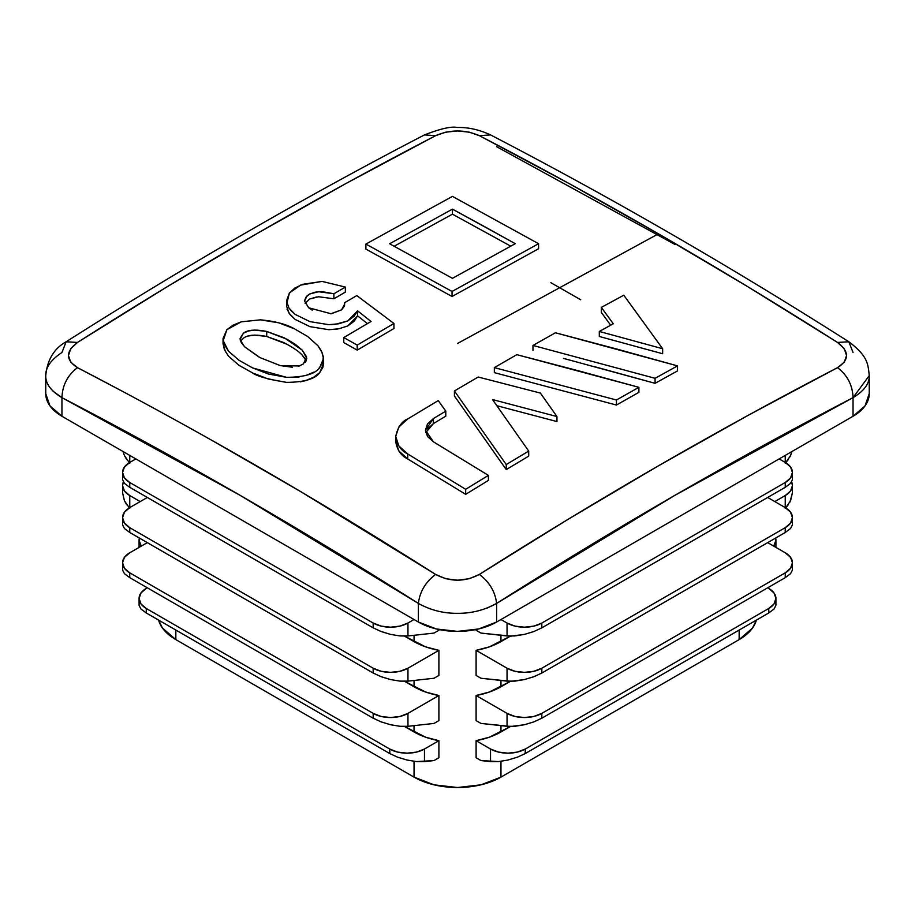 <?xml version="1.0" encoding="UTF-8"?>
<svg xmlns="http://www.w3.org/2000/svg" width="915" height="915" viewBox="0 0 915 915"><rect width="100%" height="100%" fill="white"/><g stroke="black" fill="none" stroke-linecap="round" stroke-linejoin="round"><path stroke-width="1.37" d="M538.58 243.71L538.58 248.731L452.044 296.483L452.044 291.462L538.58 243.71L452.445 196.382L365.897 244.076L365.897 249.097L365.897 244.076L452.044 291.462L452.044 296.483L365.897 249.097L452.044 296.483L538.58 248.731L538.58 243.71L452.445 196.382L365.897 244.076L452.044 291.462L538.58 243.71M312.221 310.162L308.664 307.76L304.535 301.081L306.857 296.071L309.464 294.081L318.5 291.725L333.895 293.761L333.895 298.782L345.355 292.102L345.355 287.081L345.355 292.102L333.895 298.782L333.895 293.761L345.355 287.081L322.057 281.408L300.646 285.103L289.437 292.914L286.521 300.898L288.968 308.069L295.053 314.348L309.933 321.623L328.862 324.688L335.473 324.276L347.757 320.925L357.605 310.825L357.605 315.847L347.757 325.946L338.847 328.782L328.862 329.709L309.933 326.644L295.053 319.369L288.968 313.067M288.968 313.09L286.521 305.919M337.441 329.034L328.794 329.709M367.407 323.601L357.605 315.847L357.605 310.825L371.044 321.474L343.777 337.555L343.777 342.576L343.777 337.555L357.205 345.104L357.205 350.125L343.777 342.576L357.205 350.125L357.205 345.104L393.953 323.475L393.953 328.496L357.205 350.125L393.953 328.496L393.953 323.475L356.816 295.591L344.566 302.728L344.566 305.324L344.566 302.728L344.692 304.043L341.547 309.853L331.127 313.776L308.664 307.76L304.535 300.909L305.896 297.249L309.464 294.081L315.195 292.171L321.68 291.576L333.895 293.761L345.355 287.081L322.057 281.408L302.739 284.313L294.87 288.019L289.437 292.914L286.83 303.391M333.861 298.77L318.5 296.746L309.464 299.102L305.118 303.586L309.464 299.102L316.567 296.963M260.409 319.838C274.729 321.142 286.075 324.139 294.447 328.817L278.743 322.812L260.409 319.838L241.286 321.817L233.131 325.134L226.909 329.64L241.286 321.817M307.692 336.503L317.963 345.756L322.217 352.824L323.453 358.726L319.712 367.601C315.309 373.938 304.249 377.186 286.532 377.335L252.54 367.899L238.998 360.27L228.521 351.2L224.347 344.509L223.043 338.493L226.909 329.64L223.214 340.62L228.521 351.2L238.998 360.27L252.54 367.899L268.312 373.983L286.532 377.335L299.125 377.003M223.043 338.493L223.043 343.514L224.347 349.53L228.521 356.232L238.998 365.291L228.521 356.232M286.532 382.367L268.312 379.016L252.54 372.92C256.726 376.156 268.049 379.302 286.532 382.367C304.249 382.207 315.309 378.959 319.712 372.622L323.453 363.747L323.453 358.726M427.499 428.929L433.435 423.565L445.788 416.153L445.788 411.132L433.435 418.544L445.788 411.132L445.788 416.153L433.435 423.565L433.435 418.544L427.499 423.908L425.429 430.199L427.511 436.489L433.435 441.831L488.404 475.377L488.404 480.398L465.678 494.329L407.735 458.987L398.826 450.958L395.715 441.51C397.076 449.917 401.079 455.75 407.735 458.987L407.735 453.966L465.678 489.308L465.678 494.329L407.735 458.987L407.735 453.966L465.678 489.308L488.404 475.377L488.404 480.398L465.678 494.329L465.678 489.308L488.404 475.377L433.435 441.831L425.429 430.199L433.435 418.544L433.435 423.565L425.75 432.704M445.788 411.132L438.251 400.587L407.735 418.944L398.837 427.008L395.715 436.478C397.785 427.179 401.799 421.335 407.735 418.944L438.251 400.587L445.788 411.132M407.735 453.966C401.079 450.729 397.076 444.896 395.715 436.478L398.826 445.937L407.735 453.966M395.715 441.51L395.715 436.478M454.423 390.979L454.423 396.001L454.423 390.979L506.247 464.557L506.247 469.589L454.423 396.001L506.247 469.589L506.247 464.557L528.71 451.084L528.71 456.105L506.247 469.589L528.71 456.105L528.71 451.084L492.522 399.569L556.949 416.542L556.949 421.563L496.891 405.711L556.949 421.563L556.949 416.542L540.376 393.073L478.168 377.014L454.423 390.979L506.247 464.557L528.71 451.084L492.522 399.569L556.949 416.542L540.376 393.073L478.168 377.014L454.423 390.979M638.899 392.341L638.899 387.32L516.815 354.665L494.34 367.613L494.34 372.634L494.34 367.613L616.436 400.004L616.436 405.036L494.34 372.634L616.436 405.036L616.436 400.004L638.899 387.32L638.899 392.341L616.436 405.036L638.899 392.341M594.029 366.526L655.071 383.316L677.535 370.907L655.071 383.316L655.071 378.295L677.535 365.886L677.535 370.907L677.535 365.886L555.451 332.774L532.976 345.447L532.976 350.468L532.976 345.447L655.071 378.295L655.071 383.316L563.514 358.406M662.643 348.729L662.643 353.75L599.314 336.48L599.314 331.459L662.643 348.729L623.79 295.213L601.327 307.394L601.327 312.415L601.327 307.394L613.29 323.773L599.314 331.459L599.314 336.48L662.643 353.75L662.643 348.729L623.79 295.213L601.327 307.394L613.29 323.773L599.314 331.459L662.643 348.729M610.671 325.202L601.327 312.415M211.765 440.298L301.332 491.996L435.654 574.448L445.674 578.715L457.489 580.202L469.303 578.715L479.346 574.448L568.856 518.851L658.4 465.849L747.967 415.433L837.522 367.658L844.213 362.271L846.569 355.58L844.225 348.626L837.522 342.439L747.99 286.83L658.423 233.828L457.5 343.48L658.423 233.828L568.867 183.423L479.346 135.649L469.326 132.172L457.511 130.948L445.697 132.172L435.654 135.649L346.144 183.412L256.6 233.817L167.033 286.83L77.478 342.439L70.787 348.615L68.431 355.569L70.775 362.249L77.478 367.658L122.233 391.208M323.453 363.518L322.961 367.19L319.712 372.622L313.662 377.22L305.61 380.629L300.28 381.841M252.54 372.92L238.998 365.291M225.49 351.886L223.043 343.857M357.605 315.847L354.082 321.337L347.757 325.946M309.933 326.644L295.053 319.369L290.021 314.543L287.036 309.167M414.038 725.641L414.038 731.954A61.477 35.491 0 0 0 438.903 740.681L438.903 757.746L434.03 760.559L438.903 757.746L438.903 740.681L424.469 749.019L416.485 752.096L407.084 753.171L397.67 752.096L389.687 749.019L146.274 608.486L146.274 612.981L389.687 753.514L146.274 612.981L146.274 608.486L140.944 603.877L139.08 598.444L140.944 593.012L146.274 588.402A24.591 14.194 180 0 0 139.08 598.444A24.591 14.194 180 0 0 146.274 608.486L389.687 749.019L389.687 753.514L397.67 757.208L407.084 760.045L416.485 761.589L434.03 760.559L424.469 761.623L424.469 749.019L438.903 740.681L425.555 737.181L404.579 726.499L414.038 731.954L414.038 725.641M414.038 761.326L414.038 777.121A61.477 35.491 0 0 0 500.963 777.121L500.963 761.326L500.963 777.121L739.16 639.608A61.477 35.491 0 0 0 756.408 620.084L752.485 628.09L739.16 639.608L500.963 777.121L481.027 784.818L457.5 787.518L433.973 784.818L414.038 777.121L175.84 639.608L175.84 630.046L175.84 639.608L414.038 777.121L414.038 761.326M775.92 598.444A24.591 14.194 180 0 1 768.726 608.486L768.726 612.981L774.056 608.99L775.92 605.318L775.92 598.444A24.591 14.194 180 0 0 768.726 588.402L774.056 593.012L775.92 598.444L774.056 603.877L768.726 608.486L525.313 749.019L517.33 752.096L507.916 753.171L498.515 752.096L490.531 749.019L490.531 761.623L480.97 760.559L476.097 757.746L476.097 740.681A61.477 35.491 0 0 0 500.963 731.954L500.963 725.641L500.963 731.954L510.421 726.499L489.445 737.181L476.097 740.681L476.097 757.746L480.97 760.559L498.515 761.589L507.916 760.045L517.33 757.208L525.313 753.514L768.726 612.981L525.313 753.514L525.313 749.019L525.176 753.583M534.074 721.809L524.444 724.737L510.776 726.487L480.97 723.422L476.097 720.608L476.097 695.514A61.477 35.491 0 0 0 500.963 686.776L500.963 680.463L500.963 686.776L510.421 681.32L489.445 692.003L476.097 695.514L476.097 720.608L480.97 723.422L507.047 726.304L515.031 726.281L524.444 724.737L533.845 721.889L541.829 718.195L785.242 577.662L790.571 573.682L792.436 569.999L792.436 562.805L790.571 568.238L785.242 572.847L541.829 713.38L541.829 718.195L541.829 713.38L533.845 716.456L524.444 717.543L515.031 716.456L507.047 713.38L476.097 695.514L507.047 713.38L507.047 726.304L507.047 713.38A24.591 14.194 180 0 0 541.829 713.38L785.242 572.847L785.242 577.662L541.691 718.275M534.074 676.631L524.444 679.559L510.776 681.32L480.97 678.244L476.097 675.43L476.097 650.336A61.477 35.491 0 0 0 500.963 641.609L500.963 635.296L500.963 641.609L510.421 636.154L489.445 646.836L476.097 650.336L476.097 675.43L480.97 678.244L507.047 681.137L515.031 681.115L524.444 679.559L533.845 676.723L541.829 673.028L785.242 532.496L790.571 528.504L792.436 524.833L792.436 517.638L790.571 523.071L785.242 527.681L541.829 668.213L541.829 673.028L541.829 668.213L533.845 671.29L524.444 672.365L515.031 671.29L507.047 668.213L476.097 650.336L507.047 668.213L507.047 681.137L507.047 668.213A24.591 14.194 180 0 0 541.829 668.213L785.242 527.681L785.242 532.496L541.691 673.108M534.074 631.464L524.444 634.392L510.776 636.154L480.97 633.077L476.097 630.263L476.097 629.531L476.097 630.263L480.97 633.077L507.047 635.971L515.031 635.936L524.444 634.392L533.845 631.544L541.829 627.85L785.242 487.318L790.571 483.337L792.436 479.654L792.436 472.46L790.571 477.893L785.242 482.502L541.829 623.035L541.829 627.85L541.829 623.035L533.845 626.112L524.444 627.198L515.031 626.112L507.047 623.035L500.963 619.524L507.047 623.035L507.047 635.971L507.047 623.035A24.591 14.194 180 0 0 541.829 623.035L785.242 482.502L785.242 487.318L541.691 627.93M438.903 629.531L438.903 630.263L434.03 633.077L438.903 630.263L438.903 629.531M414.038 635.296L414.038 641.609A61.477 35.491 0 0 0 438.903 650.336L438.903 675.43L434.03 678.244L438.903 675.43L438.903 650.336L407.953 668.213L399.969 671.29L390.556 672.365L381.155 671.29L373.171 668.213L129.758 527.681L129.758 532.496L373.171 673.028L381.155 676.723L390.556 679.559L399.969 681.115L407.953 681.137L434.03 678.244L407.953 681.137L407.953 668.213L438.903 650.336L425.555 646.836L404.579 636.154L414.038 641.609L414.038 635.296M414.038 680.463L414.038 686.776A61.477 35.491 0 0 0 438.903 695.514L438.903 720.608L434.03 723.422L438.903 720.608L438.903 695.514L407.953 713.38L399.969 716.456L390.556 717.543L381.155 716.456L373.171 713.38L129.758 572.847L129.758 577.662L373.171 718.195L381.155 721.889L390.556 724.737L399.969 726.281L407.953 726.304L434.03 723.422L407.953 726.304L407.953 713.38L438.903 695.514L425.555 692.003L404.579 681.32L414.038 686.776L414.038 680.463M158.592 620.084A61.477 35.491 0 0 0 175.84 639.608L162.515 628.09L158.581 620.084M739.16 630.046L739.16 639.608L739.16 630.046M45.75 393.667L49.959 405.894L61.957 416.256L61.957 397.659C50.897 390.991 45.487 383.625 45.75 375.585C45.498 367.544 50.908 359.847 61.957 352.481L66.143 341.775L77.478 342.439C65.503 351.532 65.503 359.938 77.478 367.658C196.851 429.604 316.247 498.538 435.654 574.448C450.191 582.066 464.751 582.066 479.346 574.448C598.696 498.572 718.092 429.638 837.522 367.658C849.497 359.972 849.497 351.566 837.522 342.439C718.149 266.574 598.753 197.64 479.346 135.649C464.809 129.438 450.249 129.438 435.654 135.649C316.304 197.606 196.908 266.539 77.478 342.439L66.143 341.775C54.099 348.478 47.294 359.755 45.75 375.596L45.75 393.667A55.323 31.945 0 0 0 61.957 416.256L418.384 622.028L418.384 603.431L240.142 495.335L61.957 397.659L61.957 416.256L418.384 622.028A55.323 31.945 0 0 0 496.616 622.028L496.616 603.431C484.458 610.168 471.419 613.462 457.477 613.313C443.558 613.462 430.53 610.168 418.384 603.431L418.384 622.028L436.329 628.96L457.5 631.384L478.671 628.96L496.616 622.028L853.043 416.256L853.043 397.659L674.801 495.37L496.616 603.431L496.616 622.028L853.043 416.256A55.323 31.945 0 0 0 869.25 393.667L865.041 405.894L853.043 416.256L853.043 397.659C852.586 385.226 847.416 375.23 837.522 367.658C847.416 375.23 852.586 385.226 853.043 397.659L869.25 375.608C869.502 383.648 864.092 390.991 853.043 397.659C734.207 459.341 615.395 527.932 496.616 603.431C495.152 591.593 489.388 581.929 479.346 574.448C489.388 581.929 495.152 591.593 496.616 603.431L487.203 608.04M496.616 146.697L674.858 244.419M53.024 391.185L61.957 397.659C62.414 385.226 67.584 375.23 77.478 367.658C67.584 375.23 62.414 385.226 61.957 397.659C180.735 459.307 299.537 527.898 418.384 603.431C419.848 591.593 425.612 581.929 435.654 574.448C425.612 581.929 419.848 591.593 418.384 603.431M853.043 352.481L848.857 341.775C729.461 265.876 610.031 196.931 490.554 134.917C479.346 129.69 468.263 127.208 457.294 127.482C451.427 126.201 440.481 128.683 424.446 134.917L435.654 135.649L424.446 134.917C304.969 196.931 185.539 265.876 66.143 341.775M490.554 134.917L479.346 135.649L490.554 134.917M848.857 341.775L837.522 342.439L848.857 341.775C867.98 356.278 867.992 363.964 869.25 375.596L869.25 393.667M580.693 299.777L550.853 282.678M123.022 451.507L124.429 455.601L129.758 463.31M129.758 462.43L129.758 455.396L129.758 462.43L135.843 458.918L129.758 462.43L124.429 467.027L122.564 472.46A24.591 14.194 180 0 1 129.758 462.43M124.429 455.601L126.705 459.582M380.937 676.643L390.556 679.559L399.969 681.115L407.953 681.137L407.953 668.213A24.591 14.194 180 0 1 373.171 668.213L129.758 527.681L124.429 523.071L122.564 517.638L124.429 512.206L129.758 507.596L129.758 495.553L140.189 501.58L129.758 495.553L124.429 490.955L122.564 485.522L122.564 492.75L124.429 500.768L129.758 508.488M122.564 485.522L123.342 481.965A24.591 14.194 180 0 0 122.564 485.522A24.591 14.194 180 0 0 129.758 495.553L129.758 507.596L147.326 497.463L129.758 507.596A24.591 14.194 180 0 0 122.564 517.638A24.591 14.194 180 0 0 129.758 527.681L129.758 532.496L124.429 528.504L122.564 524.833L124.429 528.504M124.429 500.768L126.705 504.748M141.287 546.118L139.08 540.227L139.366 538.043A24.591 14.194 180 0 0 139.08 540.227A24.591 14.194 180 0 0 141.299 546.118M139.08 540.227L139.08 547.387M788.295 459.582L785.242 463.31L790.571 455.601L791.978 451.507L789.954 456.848M792.436 472.46A24.591 14.194 180 0 0 785.242 462.43L779.157 458.918L785.242 462.43L785.242 455.396L785.242 462.43L790.571 467.027L792.436 472.46A24.591 14.194 180 0 1 785.242 482.502L785.367 487.249M788.295 504.748L785.242 508.488L790.571 500.768L792.436 492.705L792.436 485.522L790.571 490.955L785.242 495.553L774.811 501.58L785.242 495.553L785.242 507.596L785.242 495.553A24.591 14.194 180 0 0 792.436 485.522L791.658 481.965A24.591 14.194 180 0 1 792.436 485.522M789.954 502.015L792.436 492.705M775.634 538.043L775.92 540.227L773.713 546.118A24.591 14.194 180 0 0 775.92 540.227A24.591 14.194 180 0 0 775.634 538.043M775.92 547.09L775.92 540.227M790.571 483.337L792.436 479.654M792.436 517.638A24.591 14.194 180 0 0 785.242 507.596L767.674 497.463L785.242 507.596L790.571 512.206L792.436 517.638A24.591 14.194 180 0 1 785.242 527.681L785.367 532.416M790.571 528.504L792.436 524.833M792.436 562.805A24.591 14.194 180 0 0 785.242 552.774L767.674 542.629L785.242 552.774L790.571 557.372L792.436 562.805A24.591 14.194 180 0 1 785.242 572.847L785.367 577.594M790.571 573.682L792.436 569.999M768.852 612.901L768.726 608.486L525.313 749.019A24.591 14.194 180 0 1 490.531 749.019L476.097 740.681L490.531 749.019L490.531 761.623L498.515 761.589L507.916 760.045L517.558 757.117M774.056 608.99L775.92 605.318M380.937 631.464L390.556 634.392L399.969 635.936L407.953 635.971L407.953 623.035L414.038 619.524L407.953 623.035A24.591 14.194 180 0 1 373.171 623.035L373.171 627.85L381.155 631.544L390.556 634.392L399.969 635.936L407.953 635.971L434.03 633.077L407.953 635.971L407.953 623.035L399.969 626.112L390.556 627.198L381.155 626.112L373.171 623.035L129.758 482.502L129.758 487.318L373.171 627.85L129.758 487.318L129.758 482.502L124.429 477.893L122.564 472.46A24.591 14.194 180 0 0 129.758 482.502L373.171 623.035L373.309 627.93M124.429 483.337L122.564 479.654L124.429 483.337L129.633 487.249M373.309 673.108L373.171 668.213L373.171 673.028L129.633 532.416M124.429 573.682L122.564 569.999L124.429 573.682L129.758 577.662L129.758 572.847L124.429 568.238L122.564 562.805L124.429 557.372L129.758 552.774L147.326 542.629L129.758 552.774A24.591 14.194 180 0 0 122.564 562.805A24.591 14.194 180 0 0 129.758 572.847L373.171 713.38L373.171 718.195L129.633 577.594M380.937 721.809L390.556 724.737L399.969 726.281L407.953 726.304L407.953 713.38A24.591 14.194 180 0 1 373.171 713.38L373.309 718.275M140.944 608.99L139.08 605.318L140.944 608.99L146.148 612.901M397.453 757.128L407.084 760.045L416.485 761.589L424.469 761.623L424.469 749.019A24.591 14.194 180 0 1 389.687 749.019L389.824 753.583M655.071 378.295L677.535 365.886L616.504 348.97L555.451 332.774L532.976 345.447L655.071 378.295M616.436 400.004L638.899 387.32L577.868 370.632L516.815 354.665L494.34 367.613L616.436 400.004M305.61 375.608L313.662 372.199M318.958 368.356L322.961 362.168L323.269 356.495L321.382 350.971L317.963 345.756L307.726 336.526L294.447 328.817M240.153 339.476L243.367 333.22L248.48 330.967L254.61 330.075L266.723 331.447L287.013 339.248L295.396 344.406L302.35 350.251L306.639 356.987L303.368 363.953L298.439 366.366M292.274 367.224L280.264 365.588L260.054 357.639L244.591 346.785L240.29 340.14M290.021 309.522L295.053 314.348L309.933 321.623L328.862 324.688L338.847 323.761L347.757 320.925L354.082 316.316L357.605 310.825L371.044 321.474L343.777 337.555L357.205 345.104L393.953 323.475L356.816 295.591L344.566 302.728L344.223 306.422L341.547 309.853L330.704 313.811M515.271 243.676L452.445 278.332L389.607 243.767L452.445 209.135L483.852 226.245L515.271 243.676L452.445 278.332L389.607 243.767L452.445 209.135L515.271 243.676M510.707 246.146L452.445 214.167L394.171 246.238L452.445 214.167L452.445 209.135L452.445 214.167L510.707 246.146M287.013 344.269L266.723 336.468L254.61 335.096L248.48 335.988M240.622 341.146L243.367 338.253L240.634 341.169M304.958 358.531L302.35 355.272L306.25 360.887M305.141 362.454L306.834 358.474L302.35 350.251L284.439 337.898L266.723 331.447C255.411 329.228 247.633 329.823 243.367 333.22L240.073 338.493L241.24 342.485L244.591 346.785L258.853 356.976M280.264 365.588L299.56 365.977M243.367 338.253C247.633 334.844 255.411 334.261 266.723 336.468L266.723 331.447L266.723 336.468L283.375 342.404C292.651 347.174 298.976 351.463 302.35 355.272M286.521 305.793L286.521 300.772M122.564 479.654L122.564 472.46M122.564 524.833L122.564 517.638M122.564 569.999L122.564 562.805M139.08 605.318L139.08 598.444"/></g></svg>
